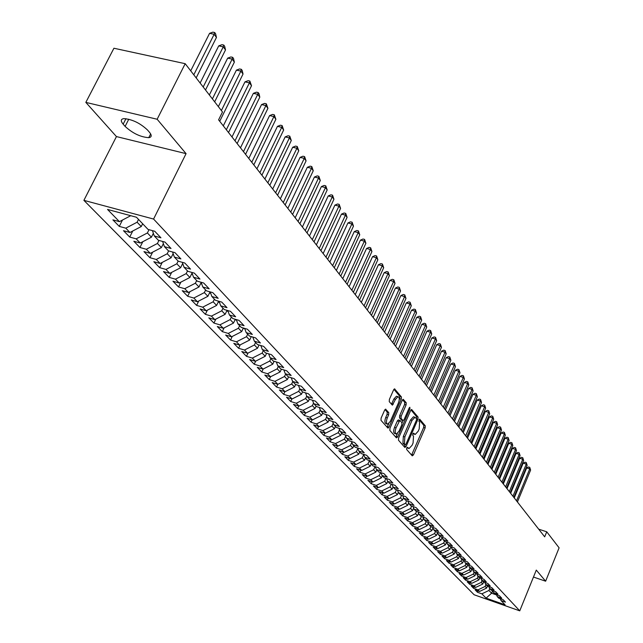 <?xml version="1.0" encoding="UTF-8"?>
<svg xmlns="http://www.w3.org/2000/svg" width="643" height="643" viewBox="0 0 643 643"><rect width="100%" height="100%" fill="white"/><g stroke="black" fill="none" stroke-linecap="round" stroke-linejoin="round"><path stroke-width="0.96" d="M406.73 447.978L406.633 449.465L412.243 455.831L413.425 454.922L425.144 427.916L425.28 425.811L419.638 419.115L418.898 421.31L419.614 422.17L419.18 428.969L418.191 431.228L415.201 434.467L413.529 433.149L412.878 433.864L412.782 435.351L413.505 436.203L413.079 442.987L412.091 445.261L409.044 448.541L407.397 447.255L406.73 447.978M385.888 409.261L384.627 410.17L381.106 418.119L380.994 420.353L388.002 428.142L388.991 427.097L401.288 399.15L401.417 396.94L394.553 388.862L393.596 389.883L389.377 399.424L389.256 401.658L392.399 405.162L395.437 399.424L397.993 396.691C399.536 397.286 399.681 399.383 398.419 402.984L390.309 421.398L387.681 424.187C386.162 423.568 386.025 421.478 387.279 417.918L388.645 414.823L388.766 412.605L385.503 409.149M157.149 119.244L85.832 102.39L116.439 136.581L186.068 153.645L157.149 119.244L185.192 63.689L222.486 111.97L218.596 119.839L544.685 536.841L546.735 531.801L538.681 529.165M186.068 153.645L153.581 219.054L519.753 610.85L474.132 594.775L83.895 200.351L153.581 219.054M533.473 577.052L545.634 581.2L536.294 570.1L519.753 610.85M545.634 581.2L559.105 547.82L546.735 531.801M398.596 438.036L398.475 440.198L404.857 447.448L406.063 446.531L417.95 419.252L418.087 417.106L411.6 409.454L410.668 410.467L398.596 438.036M396.418 437.867L389.851 430.416L389.971 428.214L402.245 400.316L403.193 399.295L406.223 402.759L406.095 404.953L401.168 416.174L401.039 418.36L403.129 420.635L404.085 419.614L409.181 407.975L409.832 407.268L409.929 408.876L397.639 436.943L396.418 437.867M478.062 590.925L477.492 592.291L481.88 593.835L486.076 598.143L505.101 604.846L501.026 600.562L505.47 602.121L503.244 599.758L498.783 598.199L497.272 596.608L501.741 598.175L499.482 595.78L494.989 594.212L493.462 592.605L497.955 594.172L495.665 591.745L491.148 590.17L489.588 588.538L494.121 590.113L491.791 587.654L487.241 586.07L485.666 584.407L490.223 585.998L487.86 583.49L483.287 581.907L481.687 580.219L486.269 581.811L483.866 579.279L479.268 577.679L477.645 575.975L482.258 577.575L479.823 574.995L475.193 573.395L473.545 571.659L478.183 573.267L475.716 570.654L471.054 569.047L469.382 567.287L474.052 568.894L471.544 566.242L466.858 564.626L465.154 562.842L469.856 564.458L467.308 561.765L462.59 560.141L460.87 558.333L465.596 559.957L463.008 557.216L458.258 555.592L456.514 553.752L461.272 555.383L458.644 552.602L453.862 550.971L452.085 549.098L456.876 550.738L454.207 547.908L449.401 546.277L447.592 544.372L452.415 546.02L449.706 543.15L444.86 541.502L443.027 539.573L447.882 541.221L445.125 538.312L440.254 536.664L438.389 534.703L443.276 536.358L440.479 533.393L435.576 531.737L433.679 529.752L438.598 531.407L435.753 528.401L430.818 526.738L428.897 524.712L433.848 526.384L430.955 523.33L425.987 521.658L424.034 519.6L429.018 521.272L426.076 518.17L421.077 516.49L419.083 514.4L424.107 516.08L421.117 512.921L416.077 511.241L414.06 509.119L419.115 510.799L416.077 507.592L411.006 505.904L408.948 503.742L414.036 505.43L410.949 502.167L405.846 500.479L403.756 498.285L408.876 499.981L405.733 496.661L400.597 494.957L398.467 492.723L403.627 494.427L400.436 491.051L395.26 489.347L393.098 487.072L398.29 488.784L395.043 485.344L389.827 483.64L387.633 481.326L392.857 483.038L389.554 479.549L384.305 477.829L382.071 475.474L387.335 477.194L383.967 473.642L378.687 471.922L376.404 469.527L381.709 471.255L378.285 467.63L372.964 465.902L370.649 463.466L375.986 465.202L372.506 461.521L367.145 459.785L364.782 457.302L370.159 459.038L366.614 455.292L361.213 453.556L358.818 451.032L364.235 452.768L360.627 448.951L355.185 447.206L352.734 444.643L358.191 446.387L354.518 442.497L349.036 440.752L346.545 438.132L352.042 439.884L348.305 435.922L342.783 434.17L340.243 431.501L345.781 433.261L341.972 429.227L336.41 427.466L333.821 424.75L339.4 426.518L335.517 422.403L329.915 420.643L327.279 417.87L332.897 419.638L328.943 415.45L323.292 413.682L320.616 410.861L326.274 412.637L322.239 408.369L316.549 406.593L313.816 403.716L319.523 405.492L315.408 401.144L309.677 399.359L306.888 396.434L312.635 398.21L308.439 393.773L302.668 391.989L299.823 389.007L305.618 390.791L301.342 386.266L295.523 384.474L292.621 381.428L298.456 383.22L294.092 378.606L288.233 376.814L285.275 373.704L291.158 375.496L286.706 370.786L280.79 368.994L277.776 365.819L283.708 367.619L279.158 362.813L273.203 361.012L270.124 357.781L276.104 359.582L271.467 354.679L265.463 352.87L262.32 349.567L268.34 351.375L263.606 346.368L257.554 344.56L254.347 341.192L260.423 343L255.584 337.888L249.484 336.072L246.213 332.632L252.329 334.44L247.394 329.224L241.246 327.408L237.902 323.895L244.067 325.704L239.027 320.375L232.83 318.558L229.406 314.966L235.627 316.782L230.475 311.333L224.222 309.516L220.734 305.843L227.003 307.659L221.739 302.089L215.437 300.273L211.869 296.519L218.186 298.336L212.809 292.645L206.451 290.829L202.802 286.987L209.176 288.811L203.67 282.992L197.272 281.168L193.535 277.246L199.965 279.07L194.331 273.114L187.877 271.298L184.059 267.279L190.537 269.104L184.782 263.011L178.264 261.195L174.366 257.087L180.9 258.912L175.009 252.675L168.434 250.858L164.439 246.655L171.03 248.471L165.002 242.098L158.379 240.281L154.288 235.973L160.935 237.797L154.754 231.263L148.075 229.447L136.461 217.238L107.542 209.441L119.421 221.65L130.738 215.694M477.492 592.291L475.161 589.912L479.565 591.456L478.006 589.856L485.119 586.448L485.875 584.624M474.172 586.922L473.594 588.313L478.006 589.856M473.594 588.313L471.231 585.894L475.659 587.445L474.076 585.821L481.237 582.389L482.001 580.549M470.226 582.863L469.639 584.27L474.076 585.821M469.639 584.27L467.236 581.819L471.697 583.378L470.089 581.73L477.299 578.266L478.07 576.417M466.223 578.74L465.628 580.171L470.089 581.73M465.628 580.171L463.193 577.687L467.67 579.247L466.046 577.575L473.312 574.086L474.084 572.23M462.164 574.561L461.561 576.015L466.046 577.575M461.561 576.015L459.086 573.492L463.595 575.059L461.947 573.363L469.261 569.851L470.041 567.978M458.049 570.317L457.43 571.796L461.947 573.363M457.43 571.796L454.922 569.232L459.456 570.807L457.784 569.095L465.146 565.543L465.934 563.662M453.87 566.017L453.235 567.52L457.784 569.095M453.235 567.52L450.695 564.916L455.26 566.499L453.556 564.755L460.975 561.178L461.77 559.281M449.626 561.644L448.983 563.172L453.556 564.755M448.983 563.172L446.403 560.535L450.992 562.119L449.272 560.35L456.739 556.742L457.543 554.837M445.318 557.216L444.667 558.767L449.272 560.35M444.667 558.767L442.046 556.082L446.668 557.674L444.916 555.882L452.439 552.249L453.251 550.32M440.953 552.715L440.286 554.29L444.916 555.882M440.286 554.29L437.626 551.573L442.271 553.165L440.503 551.34L448.075 547.675L448.894 545.738M436.517 548.141L435.841 549.741L440.503 551.34M435.841 549.741L433.141 546.984L437.819 548.592L436.01 546.735L443.646 543.038L444.466 541.093M432.016 543.504L431.324 545.135L436.01 546.735M431.324 545.135L428.584 542.33L433.286 543.938L431.461 542.057L439.145 538.328L439.981 536.366M427.442 538.794L426.735 540.45L431.461 542.057M426.735 540.45L423.954 537.604L428.688 539.22L426.831 537.307L434.572 533.545L435.415 531.568M422.805 534.011L422.081 535.691L426.831 537.307M422.081 535.691L419.252 532.806L424.018 534.421L422.138 532.484L429.934 528.691L430.786 526.697M418.087 529.149L417.355 530.861L422.138 532.484M417.355 530.861L414.478 527.927L419.276 529.551L417.363 527.582L425.216 523.756L426.1 521.698M413.296 524.214L412.549 525.958L417.363 527.582M412.549 525.958L409.631 522.976L414.462 524.608L412.509 522.606L420.434 518.74L421.358 516.586M408.434 519.198L407.67 520.967L412.509 522.606M407.67 520.967L404.704 517.945L409.567 519.576L407.582 517.543L415.563 513.653L416.535 511.394M403.491 514.103L402.711 515.903L407.582 517.543M402.711 515.903L399.697 512.825L404.592 514.472L402.582 512.407L410.62 508.476L411.633 506.113M398.467 508.926L397.671 510.759L402.582 512.407M397.671 510.759L394.609 507.632L399.536 509.28L397.495 507.182L405.596 503.212L406.657 500.744M393.363 503.662L392.551 505.527L397.495 507.182M392.551 505.527L389.441 502.352L394.4 504.008L392.318 501.87L400.485 497.867L401.602 495.295M388.179 498.309L387.351 500.214L392.318 501.87M387.351 500.214L384.184 496.983L389.176 498.646L387.062 496.476L395.292 492.434L396.458 489.741M382.906 492.868L382.055 494.813L387.062 496.476M382.055 494.813L378.84 491.525L383.871 493.189L381.717 490.987L390.012 486.904L391.233 484.099M377.545 487.338L376.677 489.315L381.717 490.987M376.677 489.315L373.406 485.971L378.47 487.643L376.284 485.401L384.643 481.285L385.921 478.36M372.096 481.72L371.212 483.729L376.284 485.401M371.212 483.729L367.884 480.329L372.98 482.009L370.754 479.726L379.185 475.571L380.519 472.517M366.55 475.997L365.65 478.046L370.754 479.726M365.65 478.046L362.266 474.59L367.394 476.278L365.136 473.955L373.631 469.76L375.03 466.577M360.916 470.178L359.992 472.267L365.136 473.955M359.992 472.267L356.552 468.755L361.712 470.443L359.413 468.08L367.981 463.844L369.444 460.525M355.177 464.262L354.237 466.392L359.413 468.08M354.237 466.392L350.732 462.815L355.933 464.511L353.594 462.108L362.234 457.832L363.697 454.529M349.342 458.242L348.385 460.412L353.594 462.108M348.385 460.412L344.817 456.771L350.057 458.475L347.678 456.024L356.383 451.707L357.813 448.476M343.41 452.109L342.422 454.328L347.678 456.024M342.422 454.328L338.797 450.622L344.069 452.326L341.65 449.835L350.427 445.478L351.834 442.32M337.366 445.872L336.361 448.131L341.65 449.835M336.361 448.131L332.672 444.361L337.985 446.073L335.517 443.541L344.367 439.137L345.741 436.058M331.225 439.531L330.189 441.829L335.517 443.541M330.189 441.829L326.435 437.987L331.78 439.708L329.272 437.127L338.194 432.675L339.536 429.685M324.964 433.06L323.903 435.407L329.272 437.127M323.903 435.407L320.085 431.501L325.471 433.221L322.907 430.601L331.917 426.1L333.219 423.198M318.59 426.478L317.505 428.873L322.907 430.601M317.505 428.873L313.615 424.894L319.041 426.622L316.436 423.946L325.519 419.405L326.789 416.592M312.104 419.775L310.995 422.218L316.436 423.946M310.995 422.218L307.024 418.167L312.49 419.895L309.838 417.17L319 412.581L320.23 409.864M305.497 412.943L304.356 415.442L309.838 417.17M304.356 415.442L300.321 411.319L305.819 413.047L303.118 410.274L312.361 405.637L313.551 403.016M298.762 405.99L297.596 408.538L303.118 410.274M297.596 408.538L293.481 404.334L299.027 406.071L296.27 403.241L305.594 398.556L306.743 396.04M291.906 398.901L290.708 401.505L296.27 403.241M290.708 401.505L286.513 397.221L292.099 398.957L289.294 396.08L298.698 391.338L299.799 388.943M284.913 391.675L283.692 394.336L289.294 396.08M283.692 394.336L279.416 389.963L285.042 391.716L282.181 388.774L291.673 383.984L292.774 381.588M277.792 384.305L276.538 387.03L282.181 388.774M276.538 387.03L272.182 382.577L277.848 384.321L274.931 381.331L284.511 376.485L285.621 374.073M270.542 376.774L269.248 379.579L274.931 381.331M269.248 379.579L264.803 375.038L270.51 376.79L267.536 373.736L277.205 368.841L278.331 366.406M263.18 369.034L261.805 371.984L267.536 373.736M261.805 371.984L257.28 367.354L263.027 369.106L259.997 365.996L269.755 361.044L270.896 358.585M255.673 361.133L254.226 364.235L259.997 365.996M254.226 364.235L249.605 359.509L255.4 361.278L252.305 358.095L262.151 353.087L263.308 350.612M248.021 353.079L246.486 356.335L252.305 358.095M246.486 356.335L241.776 351.512L247.619 353.28L244.461 350.041L254.403 344.969L255.568 342.47M240.209 344.849L238.601 348.273L244.461 350.041M238.601 348.273L233.787 343.354L239.67 345.122L236.447 341.819L246.486 336.691L247.676 334.167M232.244 336.45L230.548 340.043L236.447 341.819M230.548 340.043L225.637 335.027L231.568 336.803L228.273 333.42L238.408 328.235L239.614 325.696M224.118 327.882L222.325 331.651L228.273 333.42M222.325 331.651L217.31 326.531L223.29 328.3L219.93 324.852L230.162 319.603L231.384 317.039M215.823 319.121L213.934 323.075L219.93 324.852M213.934 323.075L208.814 317.851L214.842 319.627L211.41 316.107L221.747 310.794L222.976 308.206M207.359 310.175L205.366 314.331L211.41 316.107M205.366 314.331L200.142 308.986L206.21 310.762L202.706 307.169L213.146 301.792L214.392 299.18M198.719 301.037L196.613 305.393L202.706 307.169M196.613 305.393L191.276 299.935L197.393 301.712L193.816 298.039L204.353 292.597L205.631 289.961M189.886 291.689L187.676 296.262L193.816 298.039M187.676 296.262L182.218 290.684L188.391 292.469L184.734 288.707L195.376 283.201L196.67 280.541M180.876 282.14L178.545 286.931L184.734 288.707M178.545 286.931L172.967 281.232L179.188 283.016L175.451 279.175L186.205 273.596L187.507 270.912M171.665 272.375L169.213 277.398L175.451 279.175M169.213 277.398L163.507 271.571L169.776 273.355L165.958 269.433L176.825 263.783L178.151 261.066M162.253 262.384L159.665 267.649L165.958 269.433M159.665 267.649L153.838 261.693L160.163 263.477L156.249 259.467L167.228 253.744L168.619 250.907M152.632 252.169L149.907 257.682L156.249 259.467M149.907 257.682L143.952 251.598L150.325 253.374L146.323 249.267L157.422 243.472L158.925 240.426M142.802 241.712L139.933 247.491L146.323 249.267M139.933 247.491L133.832 241.262L140.262 243.046L136.171 238.842L147.384 232.967L149.007 229.704M132.747 231.006L129.725 237.058L136.171 238.842M129.725 237.058L123.488 230.692L129.958 232.469L125.779 228.169L137.112 222.213L138.518 219.4M122.459 220.051L119.276 226.392L125.779 228.169M119.276 226.392L112.895 219.866L119.421 221.65M154.288 235.973L152.439 230.636M164.439 246.655L162.623 241.446M137.112 222.213L141.251 226.545L142.65 223.74M129.958 232.469L141.251 226.545M174.366 257.087L172.581 252.008M147.384 232.967L151.427 237.195L153.356 233.296M140.262 243.046L151.427 237.195M184.059 267.279L182.307 262.32M157.422 243.472L161.369 247.603L163.386 243.633M150.325 253.374L161.369 247.603M193.535 277.246L191.815 272.407M167.228 253.744L171.094 257.787L173.144 253.607M160.163 263.477L171.094 257.787M202.802 286.987L201.114 282.261M176.825 263.783L180.603 267.729L182.7 263.429M169.776 273.355L180.603 267.729M211.869 296.519L210.205 291.906M186.205 273.596L189.902 277.463L192.04 273.042M179.188 283.016L189.902 277.463M220.734 305.843L219.102 301.334M195.376 283.201L198.992 286.987L201.179 282.454M188.391 292.469L198.992 286.987M229.406 314.966L227.807 310.553M204.353 292.597L207.898 296.302L210.028 291.85M197.393 301.712L207.898 296.302M237.902 323.895L236.327 319.579M213.146 301.792L216.603 305.417L218.628 301.197M206.21 310.762L216.603 305.417M246.213 332.632L244.661 328.42M221.747 310.794L225.13 314.339L227.043 310.336M214.842 319.627L225.13 314.339M254.347 341.192L252.828 337.069M230.162 319.603L233.481 323.083L235.282 319.282M223.29 328.3L233.481 323.083M262.32 349.567L260.825 345.54M238.408 328.235L241.664 331.635L243.359 328.034M231.568 336.803L241.664 331.635M270.124 357.781L268.661 353.835M246.486 336.691L249.669 340.026L251.276 336.611M239.67 345.122L249.669 340.026M277.776 365.819L276.329 361.961M254.403 344.969L257.521 348.241L259.033 345.002M247.619 353.28L257.521 348.241M285.275 373.704L283.852 369.926M262.151 353.087L265.213 356.286L266.636 353.224M255.4 361.278L265.213 356.286M292.621 381.428L291.223 377.73M269.755 361.044L272.753 364.179L274.095 361.286M263.027 369.106L272.753 364.179M299.823 389.007L298.448 385.382M277.205 368.841L280.147 371.919L281.409 369.178M270.51 376.79L280.147 371.919M306.888 396.434L305.538 392.881M284.511 376.485L287.389 379.507L288.578 376.919M277.848 384.321L287.389 379.507M313.816 403.716L312.49 400.235M291.673 383.984L294.502 386.941L295.619 384.506M285.042 391.716L294.502 386.941M320.616 410.861L319.306 407.453M298.698 391.338L301.479 394.239L302.556 391.876M292.099 398.957L301.479 394.239M327.279 417.87L325.993 414.526M305.594 398.556L308.319 401.401L309.387 399.054M299.027 406.071L308.319 401.401M333.821 424.75L332.56 421.47M312.361 405.637L315.03 408.434L316.091 406.103M305.819 413.047L315.03 408.434M340.243 431.501L338.998 428.286M319 412.581L321.621 415.33L322.665 413.023M312.49 419.895L321.621 415.33M346.545 438.132L345.323 434.981M325.519 419.405L328.091 422.097L329.12 419.807M319.041 426.622L328.091 422.097M352.734 444.643L351.528 441.548M331.917 426.1L334.44 428.744L335.461 426.478M325.471 433.221L334.44 428.744M358.818 451.032L357.629 447.994M338.194 432.675L340.677 435.271L341.69 433.02M331.78 439.708L340.677 435.271M364.782 457.302L363.616 454.328M344.367 439.137L346.802 441.685L347.799 439.45M337.985 446.073L346.802 441.685M370.649 463.466L369.5 460.549M350.427 445.478L352.822 447.986L353.811 445.768M344.069 452.326L352.822 447.986M376.404 469.527L375.271 466.657M356.383 451.707L358.73 454.167L359.71 451.973M350.057 458.475L358.73 454.167M382.071 475.474L380.953 472.661M362.234 457.832L364.541 460.251L365.505 458.065M355.933 464.511L364.541 460.251M387.633 481.326L386.531 478.561M367.981 463.844L370.247 466.223L371.204 464.061M361.712 470.443L370.247 466.223M393.098 487.072L392.013 484.356M373.631 469.76L375.866 472.099L376.806 469.945M367.394 476.278L375.866 472.099M398.467 492.723L397.406 490.054M379.185 475.571L381.379 477.87L382.312 475.74M372.98 482.009L381.379 477.87M403.756 498.285L402.703 495.657M384.643 481.285L386.805 483.544L387.729 481.43M378.47 487.643L386.805 483.544M408.948 503.742L407.919 501.162M390.012 486.904L392.134 489.13L393.066 486.992M383.871 493.189L392.134 489.13M414.06 509.119L413.039 506.58M395.292 492.434L397.382 494.62L398.339 492.401M389.176 498.646L397.382 494.62M419.083 514.4L418.079 511.908M400.485 497.867L402.542 500.021L403.531 497.722M394.4 504.008L402.542 500.021M424.034 519.6L423.038 517.149M405.596 503.212L407.614 505.326L408.635 502.963M399.536 509.28L407.614 505.326M428.897 524.712L427.916 522.309M410.62 508.476L412.605 510.558L413.658 508.115M404.592 514.472L412.605 510.558M433.679 529.752L432.723 527.381M415.563 513.653L417.516 515.694L418.593 513.186M409.567 519.576L417.516 515.694M438.389 534.703L437.441 532.372M420.434 518.74L422.355 520.758L423.456 518.186M414.462 524.608L422.355 520.758M443.027 539.573L442.095 537.283M425.216 523.756L427.113 525.741L428.238 523.097M419.276 529.551L427.113 525.741M447.592 544.372L446.668 542.121M429.934 528.691L431.799 530.644L432.948 527.943M424.018 534.421L431.799 530.644M452.085 549.098L451.177 546.88M434.572 533.545L436.412 535.466L437.586 532.709M428.688 539.22L436.412 535.466M456.514 553.752L455.614 551.565M439.145 538.328L440.953 540.224L442.143 537.411M433.286 543.938L440.953 540.224M460.87 558.333L459.986 556.179M443.646 543.038L445.422 544.902L446.612 542.097M437.819 548.592L445.422 544.902M465.154 562.842L464.286 560.728M448.075 547.675L449.827 549.516L450.968 546.807M442.271 553.165L449.827 549.516M469.382 567.287L468.522 565.205M452.439 552.249L454.167 554.057L455.26 551.445M446.668 557.674L454.167 554.057M473.545 571.659L472.693 569.61M456.739 556.742L458.443 558.526L459.496 556.01M450.992 562.119L458.443 558.526M477.645 575.975L476.809 573.958M460.975 561.178L462.647 562.93L463.659 560.511M455.26 566.499L462.647 562.93M481.687 580.219L480.86 578.234M465.146 565.543L466.802 567.271L467.774 564.94M459.456 570.807L466.802 567.271M485.666 584.407L484.854 582.454M469.261 569.851L470.885 571.555L471.817 569.304M463.595 575.059L470.885 571.555M489.588 588.538L488.784 586.601M473.312 574.086L474.912 575.766L475.812 573.612M467.67 579.247L474.912 575.766M493.462 592.605L492.667 590.7M477.299 578.266L478.882 579.922L479.742 577.848M471.697 583.378L478.882 579.922M497.272 596.608L496.484 594.735M481.237 582.389L482.797 584.021L483.624 582.019M475.659 587.445L482.797 584.021M501.026 600.562L500.254 598.713M485.119 586.448L486.655 588.056L487.45 586.135M479.565 591.456L486.655 588.056M185.192 63.689L113.924 48.241L85.832 102.39M116.439 136.581L83.895 200.351M492.634 590.692L491.59 593.224L496.589 594.968M481.88 593.835L488.945 590.451L489.693 588.642M488.945 590.451L491.59 593.224L486.076 598.143M147.552 130.047C140.134 123.11 132.233 119.301 123.866 118.617C120.715 119.084 120.474 120.94 123.159 124.179L125.112 126.406C132.659 133.334 140.536 137.096 148.758 137.666C151.756 137.2 151.989 135.408 149.465 132.273L147.552 130.047M408.297 448.171L406.858 447.713L408.522 448.38M412.975 433.663L414.663 434.298M411.576 455.075L423.657 427.458L423.793 425.353L419.075 419.654M403.933 444.241L405.371 444.723L406.038 444.008L416.495 420.032L416.584 416.648L410.99 409.896M404.19 446.692L405.162 444.659M414.076 416.921L416.592 418.529M415.008 417.211L412.026 420.442L404.833 436.902L404.423 443.758L405.203 444.643M413.497 416.744L410.515 419.983L412.026 420.442M403.7 444.168L402.92 443.284L403.33 436.428L410.515 419.983M402.574 399.737L404.696 402.301L406.223 402.759M401.714 420.152L399.512 417.894L399.641 415.708L404.568 404.487L404.696 402.301M403.065 420.626L402.06 422.925M397.382 433.591L396.12 436.468L397.639 436.943M396.032 427.868C394.802 431.357 394.923 433.414 396.385 434.025L398.981 431.252L401.795 424.83L401.923 422.66L399.825 420.385L396.032 427.868L394.513 427.394C393.283 430.882 393.395 432.932 394.858 433.551L395.895 433.872M399.721 420.401L398.306 419.919L397.342 420.948L398.869 421.414M394.513 427.394L397.342 420.948M395.75 437.111L396.12 436.468M387.158 424.026L386.138 423.705C384.618 423.094 384.482 421.004 385.744 417.444L387.102 414.349L387.223 412.131L384.988 409.543M397.012 396.393L396.45 396.225L393.894 398.957L395.437 399.424M391.466 404.27L393.894 398.957M399.255 399.825L399.882 396.482L393.926 389.296M387.07 427.257L388.734 423.713M517.422 501.974L530.612 470.073L529.752 468.892L526.673 467.935L514.247 497.915M526.673 467.935L528.514 466.979L529.744 467.357L529.752 468.892L516.53 500.841M529.744 467.357L530.612 470.073M513.845 497.409L527.147 465.307L526.279 464.109L523.185 463.153L510.655 493.326M523.185 463.153L525.042 462.188L526.279 462.574L526.279 464.109L512.945 496.259M526.279 462.574L527.147 465.307M510.229 492.779L523.643 460.484L522.759 459.263L519.648 458.298L507.005 488.664M519.648 458.298L521.521 457.334L522.767 457.72L522.759 459.263L509.312 491.614M522.767 457.72L523.643 460.484M506.555 488.085L520.083 455.582L519.19 454.344L516.056 453.379L503.316 483.938M516.056 453.379L517.945 452.415L519.198 452.801L519.19 454.344L505.631 486.896M519.198 452.801L520.083 455.582M502.834 483.319L516.482 450.614L515.565 449.361L512.415 448.396L499.563 479.139M512.415 448.396L514.32 447.424L515.582 447.809L515.565 449.361L501.894 482.121M515.582 447.809L516.482 450.614M499.056 478.488L512.817 445.575L511.892 444.305L508.726 443.332L495.761 474.277M508.726 443.332L510.646 442.36L511.908 442.746L511.892 444.305L498.1 477.267M511.908 442.746L512.817 445.575M495.223 473.586L509.103 440.463L508.171 439.169L504.98 438.196L491.903 469.342M504.98 438.196L506.917 437.216L508.187 437.61L508.171 439.169L494.258 472.348M508.187 437.61L509.103 440.463M491.332 468.61L505.342 435.271L504.385 433.969L501.178 432.988L487.981 464.334M501.178 432.988L503.131 432.008L504.417 432.393L504.385 433.969L490.352 467.357M504.417 432.393L505.342 435.271M487.386 463.563L501.516 430.014L500.551 428.68L497.32 427.708L484.01 459.247M497.32 427.708L499.29 426.719L500.584 427.105L500.551 428.68L486.389 462.293M500.584 427.105L501.516 430.014M483.383 458.443L497.642 424.669L496.661 423.319L493.406 422.347L479.975 454.095M493.406 422.347L495.391 421.35L496.693 421.744L496.661 423.319L482.371 457.149M496.693 421.744L497.642 424.669M479.316 453.243L493.703 419.252L492.707 417.886L489.436 416.905L475.884 448.862M489.436 416.905L491.437 415.9L492.747 416.294L492.707 417.886L478.288 451.933M492.747 416.294L493.703 419.252M475.193 447.97L489.709 413.746L488.704 412.364L485.409 411.375L471.729 443.549M485.409 411.375L487.426 410.379L488.744 410.764L488.704 412.364L474.148 446.636M488.744 410.764L489.709 413.746M470.998 442.609L485.65 408.16L484.629 406.754L481.318 405.773L467.517 438.156M481.318 405.773L483.351 404.76L484.677 405.154L484.629 406.754L469.945 441.259M484.677 405.154L485.65 408.16M466.746 437.176L481.535 402.494L480.498 401.063L477.162 400.075L463.233 432.675M477.162 400.075L479.22 399.07L480.554 399.464L480.498 401.063L465.677 435.801M480.554 399.464L481.535 402.494M462.43 431.654L477.355 396.739L476.302 395.284L472.943 394.296L458.885 427.121M472.943 394.296L475.016 393.283L476.359 393.677L476.302 395.284L461.336 430.255M476.359 393.677L477.355 396.739M458.041 426.044L473.111 390.896L472.042 389.417L468.659 388.428L454.464 421.47M468.659 388.428L470.756 387.407L472.107 387.801L472.042 389.417L456.94 424.629M472.107 387.801L473.111 390.896M453.588 420.345L468.803 384.956L467.71 383.461L464.31 382.464L449.979 415.732M464.31 382.464L466.424 381.444L467.782 381.838L467.71 383.461L452.463 418.906M467.782 381.838L468.803 384.956M449.063 414.558L464.423 378.928L463.314 377.409L459.898 376.412L445.422 409.904M459.898 376.412L462.028 375.383L463.394 375.777L463.314 377.409L447.922 413.103M463.394 375.777L464.423 378.928M444.466 408.683L459.978 372.803L458.853 371.26L455.405 370.264L440.801 403.989M455.405 370.264L457.559 369.227L458.933 369.629L458.853 371.26L443.308 407.196M458.933 369.629L459.978 372.803M439.796 402.711L455.453 366.582L454.312 365.007L450.847 364.01L436.091 397.977M450.847 364.01L453.018 362.974L454.4 363.375L454.312 365.007L438.614 401.2M454.4 363.375L455.453 366.582M435.054 396.643L450.864 360.257L449.706 358.665L446.218 357.661L431.316 391.86M446.218 357.661L448.404 356.624L449.803 357.018L449.706 358.665L433.856 395.107M449.803 357.018L450.864 360.257M430.231 390.47L446.202 353.835L445.02 352.211L441.508 351.215L426.462 385.655M441.508 351.215L443.718 350.162L445.125 350.564L445.02 352.211L429.01 388.919M445.125 350.564L446.202 353.835M425.328 384.201L441.46 347.3L440.262 345.653L436.726 344.656L421.519 379.338M436.726 344.656L438.952 343.603L440.367 343.997L440.262 345.653L424.091 382.617M440.367 343.997L441.46 347.3M420.345 377.827L436.637 340.669L435.424 338.99L431.855 337.985L416.503 372.924M431.855 337.985L434.113 336.932L435.536 337.334L435.424 338.99L419.083 376.219M435.536 337.334L436.637 340.669M415.274 371.349L431.734 333.918L430.497 332.214L426.912 331.209L411.399 366.397M426.912 331.209L429.186 330.148L430.625 330.55L430.497 332.214L413.996 369.709M430.625 330.55L431.734 333.918M410.121 364.758L426.759 327.062L425.497 325.326L421.888 324.321L406.215 359.759M421.888 324.321L424.179 323.252L425.626 323.654L425.497 325.326L408.819 363.094M425.626 323.654L426.759 327.062M404.881 358.063L421.687 320.085L420.409 318.317L416.777 317.312L400.935 353.015M416.777 317.312L419.091 316.243L420.546 316.645L420.409 318.317L403.555 356.367M420.546 316.645L421.687 320.085M399.552 351.247L416.535 312.988L415.233 311.196L411.576 310.191L395.566 346.151M411.576 310.191L413.915 309.114L415.378 309.516L415.233 311.196L398.202 349.519M415.378 309.516L416.535 312.988M394.127 344.31L411.295 305.771L409.969 303.946L406.288 302.941L390.108 339.166M406.288 302.941L408.651 301.856L410.121 302.258L409.969 303.946L392.76 342.558M410.121 302.258L411.295 305.771M388.613 337.254L405.966 298.424L404.616 296.576L400.902 295.563L384.554 332.061M400.902 295.563L403.298 294.478L404.777 294.88L404.616 296.576L387.223 335.469M404.777 294.88L405.966 298.424M383.003 330.076L400.541 290.957L399.166 289.069L395.429 288.064L378.904 324.836M395.429 288.064L397.84 286.971L399.335 287.373L399.166 289.069L381.58 328.26M399.335 287.373L400.541 290.957M377.288 322.77L395.019 283.354L393.629 281.433L389.859 280.428L373.149 317.473M389.859 280.428L392.294 279.335L393.805 279.737L393.629 281.433L375.842 320.921M393.805 279.737L395.019 283.354M371.469 315.335L389.401 275.622L387.978 273.661L384.184 272.656L367.29 309.99M384.184 272.656L386.652 271.555L388.171 271.957L387.978 273.661L369.998 313.454M388.171 271.957L389.401 275.622M365.554 307.764L383.686 267.745L382.239 265.752L378.414 264.739L361.326 302.363M378.414 264.739L380.905 263.638L382.432 264.04L382.239 265.752L364.051 305.851M382.432 264.04L383.686 267.745M359.525 300.056L377.859 259.724L376.388 257.698L372.538 256.686L355.257 294.598M372.538 256.686L375.054 255.584L376.597 255.986L376.388 257.698L357.998 298.103M376.597 255.986L377.859 259.724M353.385 292.203L371.927 251.558L370.432 249.492L366.55 248.487L349.077 286.69M366.55 248.487L369.098 247.378L370.649 247.78L370.432 249.492L351.834 290.218M370.649 247.78L371.927 251.558M347.132 284.206L365.891 243.247L364.364 241.141L360.458 240.128L342.775 278.636M360.458 240.128L363.03 239.019L364.589 239.421L364.364 241.141L345.548 282.181M364.589 239.421L365.891 243.247M340.758 276.056L359.742 234.775L358.183 232.629L354.253 231.625L336.361 270.43M354.253 231.625L356.849 230.499L358.424 230.901L358.183 232.629L339.15 273.998M358.424 230.901L359.742 234.775M334.264 267.761L353.473 226.143L351.89 223.957L347.927 222.952L329.819 262.071M347.927 222.952L350.556 221.827L352.139 222.229L351.89 223.957L332.624 265.655M352.139 222.229L353.473 226.143M327.649 259.298L347.091 217.35L345.476 215.124L341.481 214.119L323.156 253.551M341.481 214.119L344.134 212.994L345.733 213.396L345.476 215.124L325.977 257.16M345.733 213.396L347.091 217.35M320.913 250.674L340.581 208.388L338.933 206.122L334.907 205.117L316.364 244.87M334.907 205.117L337.599 203.984L339.207 204.386L338.933 206.122L319.201 248.495M339.207 204.386L340.581 208.388M314.033 241.889L333.95 199.25L332.27 196.943L328.211 195.938L309.444 236.013M328.211 195.938L330.936 194.805L332.552 195.199L332.27 196.943L312.297 239.662M332.552 195.199L333.95 199.25M307.024 232.919L327.183 189.942L325.471 187.587L321.387 186.583L302.387 226.987M321.387 186.583L324.136 185.441L325.768 185.843L325.471 187.587L305.248 230.652M325.768 185.843L327.183 189.942M251.421 336.651L252.635 337.012M299.879 223.78L320.286 180.442L318.542 178.039L314.427 177.042L295.185 217.776M314.427 177.042L317.208 175.893L318.856 176.295L318.542 178.039L298.071 221.465M318.856 176.295L320.286 180.442M243.279 328.203L244.758 328.661M292.589 214.457L313.254 170.757L311.477 168.305L307.322 167.309L287.839 208.388M307.322 167.309L310.143 166.159L311.799 166.553L311.477 168.305L290.74 212.094M311.799 166.553L313.254 170.757M235.113 319.651L236.528 320.126M285.146 204.94L306.076 160.879L304.26 158.379L300.08 157.382L280.348 198.8M300.08 157.382L302.933 156.225L304.605 156.627L304.26 158.379L283.266 202.529M304.605 156.627L306.076 160.879M226.77 310.915L228.112 311.405M277.551 195.231L298.762 150.792L296.905 148.244L292.686 147.255L272.696 189.026M292.686 147.255L295.571 146.098L297.259 146.491L296.905 148.244L275.63 192.771M297.259 146.491L298.762 150.792M218.242 301.985L219.52 302.499M269.803 185.321L291.287 140.504L289.398 137.899L285.146 136.911L264.892 179.043M285.146 136.911L288.064 135.753L289.768 136.147L289.398 137.899L267.842 182.813M289.768 136.147L291.287 140.504M209.538 292.878L210.743 293.385M261.894 175.209L283.659 130.007L281.73 127.346L277.446 126.366L256.927 168.852M277.446 126.366L280.404 125.2L282.116 125.586L281.73 127.346L259.893 172.645M282.116 125.586L283.659 130.007M200.648 283.563L201.757 284.053L200.865 283.121M253.816 164.873L275.879 119.285L273.902 116.568L269.586 115.587L248.785 158.443M269.586 115.587L272.576 114.422L274.304 114.808L273.902 116.568L251.767 162.261M274.304 114.808L275.879 119.285M191.558 274.047L192.562 274.497M245.562 154.328L267.922 108.337L265.913 105.565L261.556 104.584L240.474 147.818M261.556 104.584L264.586 103.41L266.331 103.804L265.913 105.565L243.472 151.652M266.331 103.804L267.922 108.337M182.266 264.329L183.151 264.723M237.138 143.55L259.804 97.149L257.747 94.32L253.358 93.348L231.986 136.959M253.358 93.348L256.428 92.174L258.181 92.56L257.747 94.32L235 140.817M258.181 92.56L259.008 93.693L259.804 97.149M172.758 254.387L173.538 254.724M228.522 132.53L251.509 85.728L249.404 82.834L244.983 81.87L223.306 125.867M244.983 81.87L248.094 80.688L249.862 81.074L249.404 82.834L226.344 129.741M249.862 81.074L251.509 85.728M163.041 244.219L163.692 244.501M219.721 121.278L243.03 74.049L240.884 71.092L236.415 70.135L218.355 106.625M236.415 70.135L239.574 68.954L241.358 69.331L240.884 71.092L221.385 110.548M241.358 69.331L242.218 70.521L243.03 74.049M153.098 233.819L153.621 234.044M214.658 101.843L234.365 62.122L232.171 59.092L227.67 58.143L209.345 94.963M227.67 58.143L230.861 56.954L232.662 57.34L232.171 59.092L212.391 98.901M232.662 57.34L233.538 58.545L234.365 62.122M205.511 90.004L225.508 49.921L223.258 46.826L218.724 45.878L200.134 83.035M218.724 45.878L221.964 44.688L223.772 45.066L223.258 46.826L203.196 86.998M223.772 45.066L224.672 46.312L225.508 49.921M196.163 77.891L216.45 37.447L214.151 34.28L209.57 33.34L190.714 70.834M209.57 33.34L212.857 32.15L214.682 32.528L214.151 34.28L193.792 74.821M214.682 32.528L215.606 33.79L216.45 37.447M412.991 433.639L414.43 434.081M423.793 425.353L425.28 425.811M423.657 427.458L425.144 427.916M411.938 454.448L413.425 454.922M416.584 416.648L418.087 417.106M416.712 418.866L417.95 419.252M404.56 446.057L406.063 446.531M403.33 436.428L404.833 436.902M402.92 443.284L404.423 443.758M404.568 404.487L406.095 404.953M399.641 415.708L401.168 416.174M399.512 417.894L401.039 418.36M401.345 420.04L402.864 420.506M408.916 408.57L409.929 408.876M387.223 412.131L388.766 412.605M387.102 414.349L388.645 414.823M385.744 417.444L387.279 417.918M391.82 403.667L393.363 404.134M394.44 388.878L394.85 388.999M399.882 396.482L401.417 396.94M399.753 398.692L401.288 399.15M387.456 426.614L388.991 427.097M125.972 118.674L123.159 124.179M128.785 119.204L125.112 126.406M243.536 328.083L243.922 328.485M235.25 319.354L235.836 319.965M226.923 310.577L227.582 311.268M218.419 301.623L219.15 302.387M209.739 292.469L210.542 293.321M191.791 273.564L192.49 274.296M182.524 263.799L183.006 264.305M403.868 444.249L405.251 444.691M401.61 420.168L402.944 420.578M398.306 419.919L399.825 420.385M396.45 396.225L397.993 396.691M150.655 133.921L148.758 137.666"/></g></svg>
